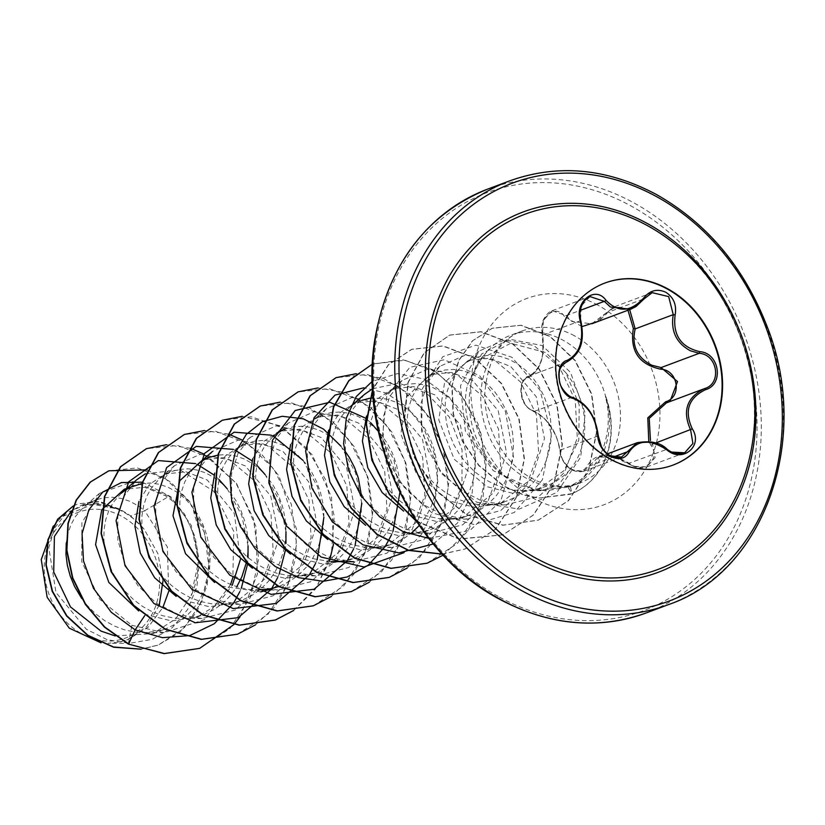 <?xml version="1.0" encoding="UTF-8"?>
<svg xmlns="http://www.w3.org/2000/svg" width="825" height="825" viewBox="0 0 825 825"><rect width="100%" height="100%" fill="white"/><g stroke="black" fill="none" stroke-linecap="round" stroke-linejoin="round"><path stroke-width="0.62" stroke-dasharray="4.12 3.09" d="M672.963 465.104A97.185 81.366 -110.5 0 1 672.726 465.197A97.185 81.366 -110.5 0 1 609.984 459.339A97.185 81.366 -110.5 0 1 555.215 366.393A97.185 81.366 -110.5 0 1 604.56 283.161A97.185 81.366 -110.5 0 1 604.797 283.078M582.017 326.597L564.475 316.501A1.547 0.794 144.9 0 1 566.218 315.604L571.828 321.472L591.783 323.782L614.254 306.848L629.661 309.571M650.977 445.345L652.544 444.18L655.091 457.607L646.738 466.981L633.641 466.311L613.161 456.617L598.29 457.298L583.553 471.302L572.364 469.899C564.898 465.125 560.742 458.566 559.917 450.244C556.576 431.485 547.913 418.584 533.94 411.541L530.186 409.582C518.977 402.631 518.131 378.654 528.598 376.241A1.547 1.207 -109.3 0 0 527.918 377.891C516.749 380.428 520.915 407.767 532.847 410.458C547.707 417.883 556.844 431.485 560.257 451.275C561.134 458.865 565.012 464.867 571.9 469.281C579.057 472.57 584.11 471.477 587.07 465.981C595.526 452.688 609.531 451.78 629.093 463.238C642.964 474.653 661.32 459.618 650.977 445.345L648.79 441.437M589.999 296.567L581.264 306.023L580.563 320.708C584.44 341.23 579.82 354.987 566.672 361.979C555.833 364.629 556.617 388.462 568.157 395.361L572.014 397.279C587.214 403.817 595.877 416.718 598.001 435.982C598.651 444.427 602.693 451.017 610.118 455.761M564.475 316.501C556.132 303.002 537.766 318.017 542.572 334.362C545.428 356.39 540.55 370.899 527.918 377.891M627.969 310.231L625.897 308.849C618.606 305.621 612.15 307.261 606.53 313.758L598.733 321.183M665.208 236.754A189.657 158.782 -110.5 0 1 748.945 460.34C769.55 381.666 732.435 282.552 665.208 236.754M82.108 634.012A67.165 56.234 69.5 0 0 156.09 604.849A67.165 56.234 69.5 0 0 121.718 516.306A67.165 56.234 69.5 0 0 47.726 545.469A67.165 56.234 69.5 0 0 82.108 634.012M565.754 372.611L545.861 352.605L510.747 343.262L480.387 359.236L467.445 385.162C458.607 419.791 480.336 465.413 514.81 482.707L521.359 485.801A81.324 68.083 -110.5 0 1 515.068 482.728A81.324 68.083 -110.5 0 1 486.884 351.811A81.324 68.083 -110.5 0 1 510.531 335.311A81.324 68.083 -110.5 0 1 563.032 340.22A81.324 68.083 -110.5 0 1 605.767 396.897L605.323 396.165C615.46 434.094 598.476 475.087 567.713 486.853L537.106 490.473L534.703 490.112L541.045 490.71L558.236 485.368L569.693 470.126A72.61 60.792 69.5 0 0 565.754 372.611L579.212 404.735L578.789 440.065L564.053 470.58L537.828 489.452L512.542 493.226L486.832 486.626L454.183 459.174L438.766 419.863L444.593 382.542L468.476 360.37L475.313 357.802L467.012 362.051L462.557 365.454L454.616 374.519L450.151 382.697L447.026 391.896L445.356 401.888L445.18 412.418L446.542 423.215L449.429 434.002L453.791 444.51L459.546 454.472L466.568 463.629L474.726 471.745L483.821 478.624L493.67 484.069L504.044 487.946L514.717 490.163L522.937 490.689L535.982 489.359L546.098 486.358L555.576 481.676L564.187 475.437L569.693 470.126M605.767 396.897L605.921 396.835C617.048 434.332 601.033 474.808 570.333 486.564L545.676 490.927L521.359 485.801M168.733 591.319L167.32 546.903L144.746 510.727L130.69 515.986A72.61 60.792 69.5 0 0 123.523 511.459A72.61 60.792 69.5 0 0 123.162 511.263L102.207 503.116L81.603 505.23L71.373 510.881M128.308 644.036L131.887 625.298L99.712 599.27L81.716 561.629L81.912 522.782L99.485 493.36L132.969 481.573L169.084 496.207L144.746 510.727L138.332 505.911L129.855 501.322L121.079 498.403L112.252 497.217L103.61 497.784L95.38 500.074L87.811 504.044L83.356 507.447L75.415 516.512L70.95 524.69L67.825 533.888L66.237 542.933M115.17 635.92L152.862 633.61L175.57 619.008L191.153 595.763C207.23 560.773 193.215 513.47 165.454 495.763L144.674 487.307L124.204 489.277M81.747 598.507L87.367 605.622L95.525 613.738L104.62 620.606L114.469 626.062L124.843 629.939L135.517 632.156L143.725 632.682L156.781 631.352L166.898 628.341L176.375 623.669L184.986 617.43L192.555 609.778L198.918 600.899L203.93 590.978L207.508 580.284L209.581 569.044L210.117 557.535L209.127 546.037L206.662 534.817L202.795 524.153L197.67 514.284L191.41 505.457L184.202 497.877L176.251 491.71L167.774 487.121L158.998 484.203L150.171 483.017L142.065 483.491M144.726 615.646L145.551 614.419L171.487 620.947L197.082 617.048L217.398 604.622L232.279 585.193M240.395 559.525L234.31 513.501L207.333 480.078L186.058 471.807L165.113 473.963L149.49 484.358L138.909 501.414M121.275 493.247L113.334 502.312L108.869 510.489L105.744 519.688L104.063 529.681L103.898 540.21L105.26 551.007L108.137 561.794L112.499 572.303L118.253 582.264L125.287 591.422L133.444 599.538L142.539 606.416L152.388 611.861L162.762 615.739L173.436 617.956L181.655 618.482L194.7 617.152L204.817 614.151L214.294 609.469L222.905 603.23L230.474 595.588L236.775 586.792M245.943 563.949L247.5 554.843L248.036 543.335L247.046 531.836L244.582 520.616L240.725 509.953L235.589 500.084L229.329 491.257L222.121 483.677L214.17 477.52L205.693 472.921L196.917 470.002L188.09 468.817L179.448 469.384L171.951 471.395L163.649 475.643L159.194 479.047L151.253 488.111L146.788 496.289L143.663 505.488L141.993 515.491L141.818 526.01L143.179 536.807L146.066 547.604L150.428 558.102L156.183 568.064L163.206 577.222L171.363 585.337L180.458 592.216L190.307 597.661L200.681 601.549L211.355 603.756L222.08 604.23L232.619 602.951L241.838 600.291L252.213 595.268L260.824 589.04L268.393 581.388L274.756 572.498L279.778 562.588L283.346 551.884L285.419 540.643L285.955 529.134L284.965 517.636L282.501 506.426L278.644 495.753L273.508 485.884L267.248 477.056L260.04 469.477L252.089 463.32L243.612 458.721L234.836 455.802L226.009 454.616L217.903 455.091M183.47 600.218L209.395 606.746L235.001 602.848L266.042 577.985L279.015 537.962L270.744 496L245.252 465.877L223.987 457.607L203.032 459.762L205.58 458.813M221.389 586.018L260.648 591.876M278.551 586.534L272.92 588.658L303.94 563.836L316.934 523.793L308.653 481.769L283.181 451.677L261.896 443.407L240.962 445.562L225.318 455.967L214.748 473.034M205.219 459.288L194.844 466.971L189.172 473.911L184.707 482.089L181.593 491.298L179.912 501.291L179.737 511.82L181.098 522.607L183.985 533.404L188.347 543.912L194.102 553.864L201.125 563.021L209.282 571.137L218.388 578.016L228.226 583.461L238.6 587.348L249.274 589.555L277.891 590.102L254.337 586.183L232.372 574.922L213.912 557.483L200.671 535.724L193.741 511.83L193.627 488.235L200.145 467.404L212.479 451.43L238.291 440.127L267.434 445.696L293.009 467.136L308.932 500.136L311.108 537.683L298.464 571.972L273.127 595.815L239.972 604.302L216.428 600.383L194.432 589.112L175.983 571.684L162.742 549.893L155.822 525.999L155.708 502.415L162.236 481.594L174.56 465.63L200.351 454.317L229.484 459.886L255.08 481.346L271.002 514.295L273.188 551.842L260.545 586.173L235.249 610.005L202.042 618.502L178.52 614.584L156.533 603.333L138.084 585.894L124.843 564.145L117.903 540.231L117.789 516.636L124.307 495.815L136.641 479.83M279.757 586.09L290.132 581.068L298.743 574.839L306.312 567.188L312.675 558.298L317.697 548.388L321.276 537.683L323.338 526.443L323.874 514.934L322.884 503.436L320.42 492.226L316.563 481.552L311.427 471.683L305.168 462.856L297.969 455.276L290.018 449.12L281.531 444.52L272.766 441.602L263.928 440.416L255.286 440.983L247.067 443.283L239.487 447.243L232.774 452.77L227.092 459.711L222.637 467.888L219.512 477.097L217.831 487.09L217.656 497.619L219.017 508.417L221.904 519.203L226.267 529.712L232.021 539.663L239.044 548.821L247.201 556.937L256.307 563.815L266.155 569.26L276.53 573.148L287.193 575.355L295.412 575.881L308.457 574.561L318.584 571.55L328.051 566.878L336.662 560.639L344.231 552.987L350.594 544.098L355.616 534.188L359.195 523.483L361.257 512.243L361.618 496.65M259.318 571.828L285.244 578.356L310.839 574.458L341.88 549.605L354.853 509.633L346.593 467.62L321.1 437.477L299.826 429.206L278.881 431.362L263.247 441.757L252.667 458.813M344.922 450.986L335.888 441.076L327.938 434.919L319.45 430.33L310.685 427.402L301.857 426.216L293.205 426.783L284.986 429.082L274.581 435.105M297.237 557.628L323.153 564.156L348.758 560.257L379.82 535.373L392.782 495.351L384.491 453.379L359.019 423.277L337.755 415.006L316.8 417.161L301.156 427.567L290.586 444.623M272.962 436.446L265.021 445.521L260.556 453.688L257.431 462.897L255.75 472.89L255.575 483.419L256.936 494.216L259.823 505.003L264.186 515.512L269.94 525.463L276.973 534.621L285.12 542.747L294.226 549.615L304.074 555.06L314.449 558.948L331.176 561.639M333.331 561.681L346.376 560.361L356.503 557.349L365.97 552.678L374.591 546.439L382.161 538.787L388.513 529.898L393.535 519.987L397.114 509.283L399.187 498.042L399.713 486.544L398.722 475.045L396.258 463.825L392.401 453.152L387.265 443.293L381.006 434.466L373.808 426.876L365.857 420.719L357.38 416.13L348.604 413.201L339.776 412.015L331.124 412.582L323.637 414.604L315.325 418.853L310.881 422.245L302.94 431.32L298.475 439.498L295.35 448.697L293.669 458.69L293.494 469.219L294.855 480.016L297.743 490.803L302.105 501.311L307.859 511.273L314.892 520.42L323.039 528.547L332.145 535.415L341.993 540.86L352.368 544.748L363.031 546.954L371.25 547.48L384.306 546.16L394.422 543.149L403.889 538.477L411.304 533.249M335.156 543.428L361.082 549.955L386.677 546.057L417.698 521.214L430.702 481.233L422.431 439.199L396.938 409.076L375.664 400.806L354.719 402.961L339.075 413.377L328.505 430.444M419.265 525.525L426.442 515.697L431.454 505.787L435.033 495.082L437.106 483.842L437.632 472.343L436.652 460.845L434.177 449.625L430.32 438.952L425.184 429.093L418.935 420.265L411.727 412.675L403.776 406.519L395.299 401.93L386.523 399.001L373.189 397.897M373.075 529.227L399.001 535.755L424.597 531.857L455.647 506.993L468.621 466.991L460.36 425.019L434.858 394.876L413.593 386.605L392.638 388.761L377.015 399.156L366.434 416.213M354.719 402.961L361.556 400.403L353.255 404.652L346.531 410.18L340.859 417.12L336.394 425.298L333.269 434.497L331.588 444.489L331.413 455.018L332.774 465.816L335.662 476.603L340.024 487.111L345.778 497.073L352.811 506.22L360.968 514.346L370.064 521.214L379.912 526.67L390.287 530.547L400.96 532.764L409.169 533.28L422.225 531.96L432.341 528.949L441.808 524.277L450.429 518.038L457.999 510.386L464.362 501.497L469.373 491.587L472.952 480.882L475.025 469.652L475.561 458.143L474.571 446.645L472.096 435.425L468.239 424.762L463.114 414.892L456.854 406.065L449.646 398.475L441.695 392.318L433.218 387.729L424.442 384.811L415.614 383.615L406.972 384.182L399.475 386.203L391.174 390.452L384.45 395.979L378.778 402.92L374.313 411.097L371.188 420.296L369.507 430.289L369.332 440.818L370.693 451.615L373.581 462.402L377.943 472.911L383.697 482.873L390.73 492.03L398.887 500.146L407.983 507.014L417.832 512.469L428.206 516.347L438.879 518.564L447.098 519.08L460.144 517.76L469.363 515.099L479.738 510.077L488.348 503.838L495.918 496.186L502.281 487.307L507.293 477.386L510.871 466.682L512.944 455.452L513.48 443.943L512.49 432.444L510.025 421.224L506.158 410.561L501.033 400.692L494.773 391.865L487.565 384.285L479.614 378.118L471.137 373.529L462.361 370.611L453.533 369.425L444.892 369.992L436.662 372.281L429.093 376.252L422.369 381.779L416.697 388.719L412.232 396.897L409.107 406.096L407.426 416.089L407.261 426.618L408.623 437.415L411.5 448.202L415.862 458.71L421.627 468.672L428.649 477.83L436.807 485.946L445.902 492.814L455.751 498.269L466.125 502.147L476.798 504.364L485.017 504.879L498.063 503.559L508.179 500.548L517.657 495.877L526.268 489.637L533.837 481.986L540.2 473.107L545.222 463.186L548.79 452.492L550.863 441.251L551.399 429.743L550.409 418.244L547.944 407.024L544.087 396.361L538.952 386.492L532.692 377.664L525.484 370.085L517.533 363.918L509.056 359.329L500.28 356.41L491.452 355.224L482.811 355.792L475.313 357.802M410.994 515.027L436.91 521.555L462.526 517.657L493.556 492.814L506.54 452.77L498.248 410.767L472.777 380.686L451.512 372.415L430.557 374.56L406.684 396.732L400.847 434.043L416.274 473.395L448.913 500.827L474.849 507.354L500.445 503.456L531.455 478.634L544.459 438.642L536.188 396.608L510.696 366.486L489.431 358.215L468.476 360.37M169.084 496.207L184.511 514.047L195.02 536.549L199.351 561.588L196.886 586.75L187.626 609.541L172.281 627.681L152.264 639.334L129.422 643.335L107.188 639.695L86.316 629.207L55.997 592.505L48.788 547.656L54.759 527.918L66.299 512.83L91.4 502.373L119.46 509.283L92.812 504.312L61.627 516.924L53.212 526.164M159.235 605.179L146.757 626.608L127.37 639.777L119.718 641.953L108.034 643.304L129.422 643.335M119.718 641.953L128.195 639.468L148.273 627.052L162.876 607.437M130.69 515.986L144.127 529.196L157.915 553.647L162.948 581.202M142.436 482.171L170.837 496.743L191.245 525.35L198.629 561.103L191.153 595.763M147.108 469.879L170.28 481.707L189.688 501.621L203.156 527.412L209.189 556.318L207.127 585.286L197.144 611.356L180.293 631.929L158.297 645.037L140.931 649.151M73.312 505.972L78.107 503.827L100.681 501.724L123.162 511.263M108.766 470.838L137.311 467.909L165.773 478.902L189.513 501.93L204.734 533.342L209.024 568.332L201.692 601.662L183.8 628.506L157.987 645.16L141.127 649.213M73.332 505.911L77.787 503.951L98.299 501.548L118.913 508.788L123.018 511.139M119.46 509.283L118.913 508.788M534.703 490.112L493.226 470.632L465.362 431.062L460.474 385.811L478.964 351.13L504.756 339.859L533.837 345.5L559.391 367.063L575.242 400.177L577.314 437.92L564.506 472.385L538.911 496.392L505.498 504.91L481.872 500.992L459.886 489.73L441.437 472.292L428.185 450.502L421.255 426.608L421.152 403.023L427.69 382.181L440.003 366.238L465.805 354.925L494.928 360.484L520.554 381.975L536.446 414.903L538.622 452.482L525.989 486.781L500.641 510.623L467.486 519.1L443.933 515.182L421.967 503.931L403.518 486.502L390.277 464.722L383.347 440.828L383.233 417.244L389.751 396.402L402.084 380.438L427.886 369.126L457.029 374.694L482.625 396.175L498.527 429.113L500.703 466.702L488.08 500.961L462.722 524.834L429.567 533.311L406.013 529.382L384.027 518.11L365.578 500.672L352.337 478.882L345.417 455.008L345.314 431.413L351.852 410.592L364.165 394.639M372.539 388.771L398.97 383.223L426.566 393.195L449.264 416.914L462.072 449.873L461.938 485.812L448.346 517.822L423.483 539.746L391.648 547.501L368.115 543.592L346.139 532.331L327.68 514.903L314.438 493.133L307.498 469.229L307.385 445.634L313.912 424.793L326.246 408.839L352.017 397.526L381.181 403.095L406.777 424.545L422.678 457.493L424.865 495.093L412.242 529.351L386.894 553.204L353.729 561.701L330.175 557.783L308.199 546.521L289.74 529.072L276.499 507.293L269.579 483.419L269.476 459.814L275.993 439.003L288.327 423.039L314.15 411.727L343.272 417.295L368.858 438.776L384.77 471.735L386.946 509.272L374.302 543.582L348.965 567.435L315.81 575.902L292.277 571.993L270.291 560.722L251.831 543.293L238.59 521.513L231.66 497.609L231.547 474.024L238.074 453.214L250.408 437.24L276.179 425.927L305.332 431.485L330.938 452.956L346.84 485.884L349.027 523.473L336.394 557.762L311.097 581.604L277.891 590.102M145.386 473.767L180.128 469.858L213.654 491.257L233.784 531.403L232.856 577.541M230.588 584.502L204.456 619.658L164.123 632.703L131.887 625.298M233.362 603.436L233.846 602.693M239.786 591.731L241.343 588.081M247.345 564.95L248.036 557.659M248.047 545.882L241.756 515.336L227.215 488.802M218.955 479.49L214.036 475.025M197.515 464.506L195.401 463.567M271.281 589.246L271.765 588.493M277.705 577.531L279.262 573.88M285.264 550.739L285.955 543.458M285.966 531.682L279.675 501.136L265.145 474.602M256.884 465.29L251.945 460.824M235.434 450.306L233.32 449.377M309.2 575.046L309.684 574.293M315.624 563.32L317.182 559.68M323.885 517.471L317.594 486.936L303.064 460.402M273.353 436.105L271.239 435.177M347.119 560.845L347.603 560.092M353.543 549.13L355.101 545.48M361.814 503.271L355.513 472.735L340.983 446.201M385.038 546.645L385.522 545.892M391.463 534.93L393.02 531.279M399.867 492.504L393.845 459.669L378.335 431.269M370.642 422.689L365.712 418.234M404.002 552.657L422.122 533.703L433.723 509.097L437.807 481.326L434.156 453.162L423.338 427.422L406.673 406.704L386.079 393.04L363.877 387.781M433.269 543.984L457.401 523.153L472.096 493.329L475.458 458.968L467.342 425.246L449.357 397.238L424.658 379.139L397.433 373.591L372.261 381.336M428.722 538.364L470.075 530.382L500.878 500.703L513.532 457.174L505.426 411.448L479.686 375.808L444.273 359.741L409.85 367.342L386.77 396.186L382.274 437.993L398.506 480.913L431.857 512.789L474.024 524.504L514.274 512.5L542.396 479.748L551.523 434.961L540.035 390.132L511.964 357.287L475.932 345.149L442.767 356.73L422.472 388.513L421.534 431.403L441.086 473.251L476.644 502.198L519.142 509.128L556.958 492.339L580.697 457.081L585.152 413.139L570.529 372.405L542.242 345.551L509.252 339.157L481.573 354.038L467.445 385.162M240.034 616.832L257.379 574.231L255.884 526.371L236.466 483.306L203.93 454.08M190.596 448.295L166.464 444.716M255.533 624.834L274.519 607.19L288.214 584.203L295.69 557.587L296.536 529.299L279.015 476.035L262.237 455.008L241.849 439.88M228.515 434.094L204.569 430.516M293.597 610.541L315.305 589.225L329.495 560.979M333.475 544.314L331.495 497.011L312.087 454.596L279.912 425.752L242.313 416.326M331.372 596.444L353.688 574.386L367.971 545.036L372.848 511.541L368.012 477.52L354.224 446.624L333.218 422.194L307.539 406.818L280.232 402.126M369.435 582.141L391.7 560.051L405.931 530.702L410.767 497.217L405.91 463.227L392.112 432.372L371.106 407.963L345.438 392.618L318.151 387.925M407.21 568.043L429.516 546.006L443.788 516.687L448.687 483.223L443.881 449.233L430.145 418.347L409.179 393.896L383.532 378.479L356.245 373.715M443.159 555.153L467.981 531.032L482.945 498.114L486.327 460.711L477.974 423.751L459.298 392.071L433.125 369.817L403.26 359.875L372.457 364.062M442.128 554.049L465.114 548.976L495.598 529.196L516.306 497.63L524.452 458.958L519.162 418.914L501.59 383.47L474.777 357.885L443.169 345.912L411.943 349.253L388.513 364.733L372.611 389.998M416.089 520.812L458.989 538.942L503.023 534.775L533.507 515.006L554.225 483.44L562.372 444.768L557.081 404.724L539.519 369.28L512.707 343.685L481.099 331.712L449.873 335.053L424.277 352.873L408.293 382.336L404.662 418.904L414.294 456.937L436.095 490.607L467.125 514.728L503.106 525.123L538.55 520.049L568.549 500.62L588.792 469.868L596.753 432.506L591.803 394.164L575.283 360.515L550.254 336.425L521.018 325.215L492.412 328.206L472.766 340.684L458.824 360.669L452.11 385.914L453.399 413.707L462.619 441.117L478.902 465.269L504.168 486.183L524.298 495.082L538.88 498.052L570.178 494.309L572.003 493.597L567.713 486.853M199.495 648.429L229.917 628.629L250.573 597.083L258.699 558.453L253.409 518.451L235.878 483.037L209.117 457.452L177.55 445.448L146.345 448.707M237.435 634.229L267.847 614.419L288.502 582.873L296.618 544.232L291.328 504.24L273.787 468.827L247.026 443.252L215.459 431.248L184.253 434.507M293.422 610.562L317.357 585.925L331.464 552.936L334.187 515.831L325.452 479.387L306.704 448.274L280.686 426.484L251.12 416.769L222.172 420.307M313.273 605.828L343.685 586.028L364.341 554.482L372.457 515.842L367.166 475.85L349.635 440.437L322.874 414.862L291.318 402.847L260.102 406.106M351.182 591.638L381.593 571.838L402.26 540.292L410.376 501.652L405.096 461.66L387.554 426.247L360.803 400.661L329.237 388.647L298.031 391.906M389.101 577.438L419.523 557.638L440.179 526.082L448.295 487.451L443.015 447.449L425.473 412.046L398.712 386.461L367.156 374.447L335.94 377.706M427.041 563.227L457.473 543.407L478.118 511.82L486.224 473.148L480.892 433.135L463.31 397.722L436.507 372.178L404.91 360.226L372.457 364.052M442.2 554.132L464.805 549.089L495.278 529.31L515.996 497.753L524.143 459.071L518.842 419.028L501.27 383.584L474.457 357.998L442.86 346.036L411.623 349.367L388.441 364.598L372.58 389.4M416.522 521.462L459.102 539.137L502.714 534.899L533.197 515.12L553.905 483.563L562.062 444.881L556.772 404.848L539.199 369.394L512.397 343.808L480.789 331.836L449.553 335.167L423.957 352.987L407.973 382.46L404.353 419.017L413.985 457.06L435.775 490.731L466.816 514.841L502.786 525.247L538.23 520.173L568.229 500.734L588.472 469.982L596.434 432.63L591.484 394.288L574.973 360.638L549.945 336.538L520.699 325.328L492.092 328.319L472.447 340.808L458.504 360.783L451.791 386.028L453.08 413.83L462.299 441.231L478.593 465.393L503.848 486.296L523.978 495.206L538.56 498.176L571.684 493.711A80.551 67.444 -110.5 0 0 605.323 396.165M144.127 529.196A72.218 60.462 69.5 0 0 92.812 504.312M605.921 396.835A80.551 67.444 -110.5 0 1 572.003 493.597L570.333 486.564M572.014 397.279L533.94 411.541A1.547 1.114 108.8 0 1 533.517 411.51C521.482 404.58 521.812 397.341 520.843 391.153C521.204 386.75 519.956 381.934 528.433 376.293L528.877 376.138C535.167 372.333 538.746 368.414 539.602 364.403C542.778 359.659 543.634 349.79 542.159 334.785L542.572 334.362M598.001 435.982L559.917 450.244A1.547 0.815 175.7 0 0 559.701 450.708C558.721 443.778 557.308 438.56 555.442 435.064C549.007 422.266 541.695 414.408 533.517 411.51A1.547 1.114 108.8 0 1 532.847 410.458M583.553 471.302C567.548 474.592 559.907 457.349 559.701 450.708A1.547 0.815 175.7 0 0 560.257 451.275M613.367 457.05L588.978 466.177A1.547 1.083 23.9 0 1 587.07 465.981M671.612 452.09L666.909 449.316L629.093 463.238M606.53 313.758L606.004 313.026L644.191 298.743M566.342 362.103L528.598 376.241C540.468 369.724 545.098 355.967 542.479 334.971L541.685 326.917L542.468 322.637C542.159 320.605 548.336 310.953 552.142 310.747L566.218 315.604L580.295 310.334M580.563 320.708L542.479 334.971L543.407 320.286L552.142 310.747M652.544 444.18L655.689 443.004M509.737 180.85A226.256 189.43 -110.5 0 1 655.803 194.483A226.256 189.43 -110.5 0 1 783.296 410.86A226.256 189.43 -110.5 0 1 668.425 604.622M499.568 597.166A223.173 186.842 69.5 0 0 745.418 500.259A223.173 186.842 69.5 0 0 631.197 206.054A223.173 186.842 69.5 0 0 385.347 302.961A223.173 186.842 69.5 0 0 499.568 597.166M646.305 612.903A226.256 189.43 69.5 0 0 761.176 419.141A226.256 189.43 69.5 0 0 633.683 202.764A226.256 189.43 69.5 0 0 487.616 189.131M574.613 335.878A81.324 68.083 69.5 0 0 522.122 330.98A81.324 68.083 69.5 0 0 480.831 400.62A81.324 68.083 69.5 0 0 526.649 478.387A81.324 68.083 69.5 0 0 579.15 483.285A81.324 68.083 69.5 0 0 620.441 413.645A81.324 68.083 69.5 0 0 574.613 335.878M597.857 305.126A110.117 92.194 69.5 0 0 476.551 352.935A110.117 92.194 69.5 0 0 532.909 498.104A110.117 92.194 69.5 0 0 654.215 450.285A110.117 92.194 69.5 0 0 597.857 305.126M646.831 466.96L684.606 452.812M583.574 471.292L621.442 457.112M568.703 487.204L579.15 483.285C562.794 488.544 547.078 486.905 532.001 478.366C505.075 464.588 483.584 427.175 484.863 393.071C487.523 359.989 499.94 339.292 522.122 330.98L510.531 335.311M536.467 490.39L537.106 490.473M480.387 359.236L486.884 351.811M152.862 633.61L166 628.691M197.082 617.048L203.919 614.491M235.001 602.858L241.838 600.291M310.839 574.458L317.677 571.89M348.758 560.257L355.596 557.7M386.677 546.057L393.515 543.5M424.597 531.857L431.434 529.299M462.526 517.657L469.363 515.099M500.445 503.456L507.282 500.899M81.603 505.23L96.112 499.795M165.113 473.963L171.951 471.395M240.962 445.562L247.799 443.004M316.8 417.161L323.637 414.604M392.638 388.761L399.475 386.203M430.557 374.56L437.394 372.003M66.299 512.83L61.617 516.914M537.828 489.462L545.201 486.698M127.37 639.777L128.195 639.468M478.964 351.13L462.557 365.454M505.498 504.91L485.017 504.879M440.003 366.238L424.638 379.655M467.486 519.111L447.098 519.08M402.084 380.438L386.719 393.855M429.567 533.311L409.169 533.28M350.47 406.591L348.8 408.055M391.648 547.501L371.25 547.48M326.246 408.839L310.881 422.245M288.327 423.029L274.632 434.992M315.81 575.902L295.412 575.881M250.398 437.229L235.032 450.646M239.972 604.302L219.574 604.282M174.56 465.63L159.194 479.047M202.053 618.502L181.655 618.482M164.123 632.703L143.725 632.682M99.485 493.36L83.356 507.447M522.937 490.689L541.045 490.71M598.29 457.298C605.168 456.122 609.83 452.482 628.722 463.733C635.477 467.971 641.479 469.054 646.738 466.981M591.783 323.782C594.351 323.709 599.094 320.121 606.004 313.026L614.254 306.848L652.132 292.669M528.433 376.293L566.507 362.041M598.414 457.246L607.52 453.832M552.224 310.705L589.999 296.557M528.877 376.138L566.239 362.144"/><path stroke-width="1.24" d="M604.797 283.078A97.185 81.366 -110.5 0 1 667.301 289.018A97.185 81.366 -110.5 0 1 722.061 381.82A97.185 81.366 -110.5 0 1 672.963 465.104M610.459 459.164A97.185 81.366 -110.5 0 1 555.689 366.218A97.185 81.366 -110.5 0 1 605.034 282.985A97.185 81.366 -110.5 0 1 667.776 288.843A97.185 81.366 -110.5 0 1 722.545 381.789A97.185 81.366 -110.5 0 1 673.2 465.022A97.185 81.366 -110.5 0 1 610.459 459.164M666.734 449.759C649.956 438.931 637.364 439.756 628.97 452.224C625.02 458.917 618.874 460.329 610.531 456.462C602.539 451.358 598.238 444.211 597.64 435.043C595.557 416.79 587.348 404.57 573.014 398.372C557.947 395.433 553.163 363.701 567.249 360.319C579.645 353.77 584.038 340.735 580.418 321.203C573.87 302.136 595.217 284.759 606.004 300.331C618.214 312.902 630.805 312.077 643.809 297.866C650.028 290.317 657.36 288.451 665.796 292.256C673.705 297.392 676.82 304.972 675.139 315.016C672.653 334.95 680.852 347.17 699.744 351.656C719.524 352.853 724.268 384.584 705.468 389.709C688.462 397.97 684.069 411.025 692.299 428.856C703.56 446.16 682.223 463.557 666.734 449.759L667.064 449.192L651.936 442.035L637.385 442.654L621.452 457.112C613.532 458.917 606.87 455.441 601.456 446.696L598.228 435.59A1.547 0.722 -1.3 0 1 598.001 435.982M671.612 452.09L684.698 452.77L692.907 443.458L690.628 429.928C682.131 411.087 686.771 397.32 704.529 388.616C722.061 383.79 717.667 354.379 699.218 353.317L690.37 350.769C676.294 343.056 670.581 331.021 673.252 314.645L668.673 296.618L652.152 292.658L630.733 309.2L610.428 307.024L604.302 301.352L589.999 296.567M648.79 441.437L647.78 417.873L665.631 401.785C682.337 397.186 678.202 369.847 660.732 369.208C638.87 364.413 629.753 350.821 633.363 328.433L635.178 328.907C631.414 345.489 636.941 357.586 651.771 365.217L661.134 367.568L677.521 381.593L670.065 401.115M610.118 455.761L621.442 457.112M598.733 321.183L582.017 326.597M647.45 225.638A189.657 158.782 -110.5 0 1 665.208 236.754L665.208 236.754A212.685 212.685 0 0 1 748.945 460.34A189.657 158.782 -110.5 0 1 748.935 460.36A189.657 158.782 -110.5 0 1 535.6 558.009A189.657 158.782 -110.5 0 1 438.529 307.983A189.657 158.782 -110.5 0 1 647.45 225.638M71.373 510.881L54.398 536.467L53.707 571.962L70.476 606.911L101.001 631.104L115.17 635.92M232.279 585.193L240.395 559.525M236.775 586.792L241.859 576.788L245.943 563.949M260.648 591.876L272.92 588.658M257.493 590.081L270.538 588.761L278.551 586.534M361.618 496.65L358.339 478.026L354.482 467.352L349.346 457.493L344.922 450.986M331.176 561.639L353.729 561.701M411.304 533.249L419.265 525.525M66.237 542.933L65.969 554.41L67.33 565.208L70.218 575.994L74.58 586.503L81.747 598.507M142.065 483.491L124.204 489.277L101.764 509.788L95.576 544.634L108.838 582.429L138.724 610.964M134.032 485.595L125.73 489.844L121.275 493.247L136.641 479.83L145.386 473.767M138.909 501.414L134.888 526.237L140.281 553.101L154.646 577.748L176.158 596.351M202.868 459.824L179.819 480.645L172.982 515.728L185.522 553.709L214.624 582.481M217.903 455.091L209.87 457.205L205.219 459.288M214.748 473.034L210.736 497.97L216.212 524.947L230.722 549.646L252.429 568.208M252.667 458.813L248.645 483.811L254.162 510.809L268.733 535.549L290.493 554.091M274.581 435.105L272.962 436.446L274.632 434.992M290.586 444.623L286.574 469.477L291.968 496.289L306.312 520.936L327.783 539.529M328.505 430.444L324.483 455.256L329.866 482.058L344.2 506.694L365.661 525.298M373.189 397.897L369.878 398.248M369.579 398.3L361.556 400.403M366.434 416.213L362.412 441.045L367.806 467.888L382.171 492.546L403.642 511.129M101.042 642.83L69.279 628.176L47.149 597.3L41.25 559.577L53.212 526.164M162.876 607.437L168.733 591.319M162.948 581.202L159.235 605.179M144.726 615.646L135.156 629.887L111.251 612.253L93.472 588.256L83.5 560.948L82.067 533.723L88.873 509.85L102.651 492.133L121.368 482.573L142.436 482.171M233.362 603.436L214.304 623.731L189.791 635.57L162.443 637.673L135.156 629.887L128.618 643.913L104.734 627L85.656 604.302L72.775 577.892L66.897 550.131L68.248 523.432L76.426 500.074L90.461 482.037L108.921 470.776L147.108 469.879M140.931 649.151L113.561 646.996L87.924 635.291L66.846 615.801L52.501 591.216L46.19 564.743L48.201 539.767L57.781 519.358L73.312 505.972M128.308 644.036L164.051 653.648L199.66 648.378L164.361 653.524L128.308 644.036L104.414 627.113L85.346 604.416L72.456 578.016L66.578 550.244L67.928 523.545L76.106 500.198L90.152 482.151L108.766 470.838M141.127 649.213L113.613 647.212L87.832 635.549L66.608 616.017L52.181 591.319L45.87 564.733L47.943 539.653L57.657 519.224L73.332 505.911M350.47 406.591L364.165 394.639L372.539 388.771M232.856 577.541L230.588 584.502M233.846 602.693L239.786 591.731M241.343 588.081L247.345 564.95M248.036 557.659L248.047 545.882M227.215 488.802L218.955 479.49M214.036 475.025L197.515 464.506M195.401 463.567L158.318 460.587L128.721 481.779L116.088 520.678L125.018 565.692L153.873 603.477L195.288 622.772L238.239 617.657L271.281 589.246M271.765 588.493L277.705 577.531M279.262 573.88L285.264 550.739M285.955 543.458L285.966 531.682M265.145 474.602L256.884 465.29M251.945 460.824L235.434 450.306M233.32 449.377L196.247 446.387L166.64 467.579L154.007 506.478L162.938 551.492L191.802 589.277L233.207 608.572L276.158 603.457L309.2 575.046M309.684 574.293L315.624 563.32M317.182 559.68L323.885 517.471M303.064 460.402L273.353 436.105M271.239 435.177L234.166 432.187L204.569 453.379L191.926 492.278L200.857 537.292L229.711 575.077L271.126 594.382L314.077 589.256L347.119 560.845M347.603 560.092L353.543 549.13M355.101 545.48L361.814 503.271M340.983 446.201L323.493 429.082L303.218 418.811L282.222 416.274L262.587 421.637L246.293 434.342L235.012 453.162L229.958 476.303L231.753 501.559L240.415 526.546L255.307 548.903L275.23 566.497L298.516 577.655L323.194 581.295L347.15 576.995L368.363 565.104L385.038 546.645M385.522 545.892L391.463 534.93M393.02 531.279L399.867 492.504M378.335 431.269L370.642 422.689M365.712 418.234L329.845 402.26L295.185 410.52L272.415 440.333L268.868 482.945L286.45 526.02L321.121 557.071L364.031 566.992L404.002 552.657M363.877 387.781L335.043 395.103L314.077 417.708L305.642 450.966L311.912 488.132L332.207 521.699L363.052 544.871L398.908 552.894L433.269 543.984M372.261 381.336L356.287 396.536L346.325 418.017L343.592 443.51L348.573 470.332L360.948 495.66L379.655 516.821L402.982 531.589L428.722 538.364M199.66 648.378L233.846 624.659M233.97 624.515L240.034 616.832M203.93 454.08L190.596 448.295M166.464 444.716L146.499 448.645L120.759 466.641L104.785 496.423L101.372 533.332L111.406 571.601L133.712 605.272L165.268 629.083L201.62 639.282L237.59 634.167L255.533 624.834M241.849 439.88L228.515 434.094M204.569 430.516L184.408 434.445L158.668 452.451L142.704 482.243L139.291 519.142L149.335 557.411L171.641 591.082L203.197 614.893L239.539 625.082L275.519 619.967L293.597 610.541M329.495 560.979L333.475 544.314M242.313 416.326L222.338 420.245L196.597 438.25L180.623 468.033L177.21 504.941L187.244 543.211L209.56 576.881L241.106 600.693L277.458 610.882L313.428 605.767L331.372 596.444M280.232 402.126L260.267 406.044L234.517 424.04L218.542 453.822L215.129 490.731L225.163 529L247.469 562.671L279.015 586.482L315.367 596.681L351.337 591.577L369.435 582.141M318.151 387.925L298.186 391.844L272.446 409.839L256.472 439.622L253.048 476.53L263.082 514.8L285.388 548.47L316.934 572.282L353.286 582.481L389.266 577.376L407.21 568.043M356.245 373.715L336.095 377.654L310.355 395.649L294.381 425.432L290.978 462.34L301.012 500.61L323.317 534.28L354.874 558.092L391.225 568.281L427.195 563.176L443.159 555.153M372.457 364.062L349.016 380.624L333.62 407.127L328.494 440.096L334.579 475.262L351.357 508.035L376.994 534.157L408.488 550.203L442.128 554.049M372.611 389.998L366.413 423.72L372.168 460.072L389.41 494.01L416.089 520.812M146.345 448.707L120.44 466.764L104.466 496.547L101.052 533.455L111.086 571.715L133.403 605.395L164.948 629.207L201.3 639.396L237.435 634.229M184.253 434.507L158.359 452.574L142.385 482.357L138.982 519.265L149.016 557.535L171.332 591.205L202.878 615.007L239.229 625.206L275.199 620.091L293.422 610.562M222.172 420.307L196.278 438.364L180.304 468.157L176.901 505.055L186.935 543.324L209.241 576.995L240.797 600.806L277.138 611.005L313.273 605.828M260.102 406.106L234.207 424.163L218.233 453.946L214.82 490.844L224.843 529.114L247.16 562.784L278.706 586.606L315.047 596.805L351.182 591.638M298.031 391.906L272.126 409.963L256.152 439.746L252.739 476.644L262.762 514.913L285.079 548.584L316.625 572.406L352.966 582.605L389.101 577.438M335.94 377.706L310.045 395.773L294.071 425.556L290.658 462.464L300.692 500.734L323.008 534.404L354.554 558.216L390.906 568.404L427.041 563.227M372.457 364.052L348.872 380.542L333.362 407.065L328.175 440.117L334.259 475.375L351.11 508.241L376.85 534.394L408.468 550.419L442.2 554.132M372.58 389.4L366.094 423.421L371.858 460.206L389.369 494.515L416.522 521.462M633.363 328.433L627.969 310.231M665.631 401.785L666.414 402.878M666.445 402.878L649.213 418.378L650.451 440.54M660.732 369.208L661.134 367.568L699.218 353.317L699.744 351.656M629.661 309.571L635.178 328.907L673.252 314.645L675.139 315.016M591.783 323.782L630.733 309.2M566.239 362.144L566.507 362.041C558.865 367.373 558.649 370.982 559.422 380.315C559.412 388.008 569.941 397.856 572.375 397.289A1.547 1.031 -73.5 0 0 572.014 397.279M665.981 403.043L704.529 388.616A1.547 0.526 70.4 0 1 705.468 389.709M573.014 398.372A1.547 1.031 -73.5 0 0 572.375 397.289C587.039 403.322 595.66 416.089 598.228 435.59A1.547 0.722 -1.3 0 0 597.64 435.043M567.249 360.319A1.547 1.124 70.6 0 1 566.672 361.979L566.342 362.103M628.97 452.224A1.547 0.99 -153.5 0 0 627.062 451.914L613.367 457.05M655.689 443.004L692.299 428.856M644.191 298.743L643.809 297.866M580.295 310.334L604.302 301.352A1.547 0.701 -38.1 0 0 606.004 300.331M533.919 560.742A192.411 161.092 -110.5 0 1 435.445 307.096A192.411 161.092 -110.5 0 1 647.398 223.544A192.411 161.092 -110.5 0 1 745.882 477.201A192.411 161.092 -110.5 0 1 533.919 560.742M656.473 196.587A223.173 186.842 -110.5 0 1 770.694 490.793A223.173 186.842 -110.5 0 1 524.855 587.699A223.173 186.842 -110.5 0 1 410.633 293.494A223.173 186.842 -110.5 0 1 656.473 196.587M646.305 612.903L668.425 604.622A226.256 189.43 -110.5 0 1 522.359 590.999A226.256 189.43 -110.5 0 1 394.866 374.612A226.256 189.43 -110.5 0 1 509.737 180.85L487.616 189.131A226.256 189.43 69.5 0 0 372.745 382.893A226.256 189.43 69.5 0 0 500.239 599.28A226.256 189.43 69.5 0 0 646.305 612.903C598.115 630.073 549.244 625.525 499.672 599.28C413.181 554.06 357.472 437.064 375.158 337.559C388.853 263.783 426.339 214.304 487.616 189.131M668.425 604.622C764.404 572.107 811.965 438.518 766.848 325.865C743.872 267.032 707.046 223.235 656.38 194.473C606.798 168.228 557.927 163.69 509.737 180.85M205.58 458.813L209.87 457.205M278.881 431.362L285.718 428.804M212.479 451.43L197.113 464.846M607.52 453.832L637.343 442.664C650.781 440.488 660.67 442.664 667.064 449.192C672.189 453.348 678.067 454.544 684.698 452.77L684.698 452.77M704.787 388.523L704.096 388.771M630.816 309.158L635.951 306.57L644.315 298.691L652.152 292.658M566.971 361.866C584.131 351.924 583.636 335.858 580.862 320.822C578.892 313.84 580.109 307.086 584.523 300.558L590.061 296.546"/></g></svg>
